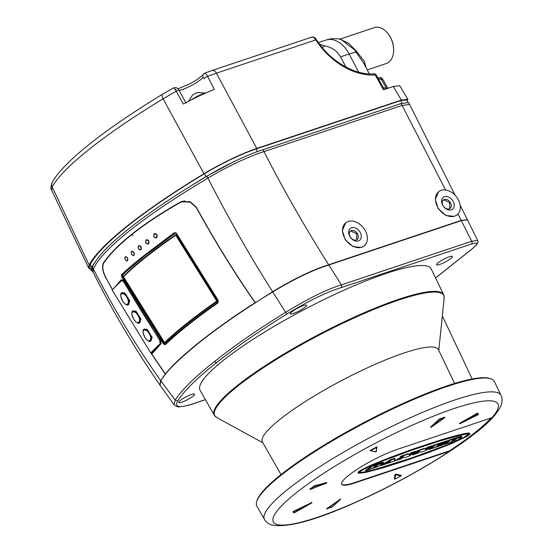 <?xml version="1.0" encoding="UTF-8"?>
<svg xmlns="http://www.w3.org/2000/svg" width="553" height="553" viewBox="0 0 553 553"><rect width="100%" height="100%" fill="white"/><g stroke="black" fill="none" stroke-linecap="round" stroke-linejoin="round"><path stroke-width="0.83" d="M292.012 311.671A9.131 1.604 -27.7 0 1 300.714 306.645A9.131 1.604 -27.7 0 1 306.549 305.263A9.131 1.604 -27.7 0 1 304.91 307.35A9.131 1.604 -27.7 0 1 296.208 312.376A9.131 1.604 -27.7 0 1 290.373 313.758A9.131 1.604 -27.7 0 1 292.012 311.671M205.391 399.612L196.495 402.591C180.105 408.467 173.87 407.858 177.79 400.752L175.142 400.082L174.188 404.872M477.674 240.507L467.485 219.859L461.32 220.64L328.814 264.998L341.422 284.864C326.871 289.364 308.284 298.509 285.652 312.307L287.263 313.8C308.816 300.749 326.809 292.025 341.229 287.629L471.509 244.018C477.156 242.262 478.373 242.995 475.158 246.216L471.965 249.085A2.15 1.555 51.5 0 1 471.605 249.279L475.158 246.216M192.969 396.211A8.952 1.569 152.3 0 0 194.573 394.165A8.952 1.569 152.3 0 0 188.856 395.513A8.952 1.569 152.3 0 0 180.333 400.441A8.952 1.569 152.3 0 0 178.723 402.48A8.952 1.569 152.3 0 0 184.446 401.132A8.952 1.569 152.3 0 0 192.969 396.211M450.813 258.514A8.952 1.569 152.3 0 0 452.423 256.468A8.952 1.569 152.3 0 0 446.7 257.816A8.952 1.569 152.3 0 0 438.176 262.744A8.952 1.569 -27.7 0 0 436.573 264.783A8.952 1.569 -27.7 0 0 442.289 263.435A8.952 1.569 -27.7 0 0 450.813 258.514M214.253 415.192L200.075 390.266A130.515 22.887 -27.7 0 1 304.931 309.21A130.515 22.887 -27.7 0 1 431.195 268.924L443.658 294.749L444.177 298.06A129.333 22.68 -27.7 0 0 318.666 335.367A129.333 22.68 -27.7 0 0 216.686 417.494L214.253 415.192A129.554 22.721 -27.7 0 1 318.334 334.738A129.554 22.721 -27.7 0 1 443.658 294.749M442.331 315.936L472.186 378.985M454.635 383.443L438.356 349.579A99.367 17.426 152.3 0 0 342.224 380.243A99.367 17.426 152.3 0 0 262.399 441.958L281.035 474.585M256.716 501.578L257.034 500.541A133.335 23.385 -27.7 0 1 281.069 474.557A133.335 23.385 -27.7 0 1 398.098 405.688A133.335 23.385 -27.7 0 1 489.619 378.432L490.656 378.757A134.109 23.516 -27.7 0 1 494.375 381.535L501.011 395.34A133.57 23.426 152.3 0 0 415.953 415.227A133.57 23.426 152.3 0 0 288.389 488.866A133.57 23.426 152.3 0 0 264.493 519.516L256.896 506.216A134.109 23.516 -27.7 0 1 256.716 501.578A134.109 23.516 -27.7 0 1 280.889 475.442A134.109 23.516 -27.7 0 1 398.602 406.172A134.109 23.516 -27.7 0 1 490.656 378.757M439.172 419.167L444.681 417.162L444.584 417.743L444.716 417.315L444.584 417.743L439.773 419.354L431.174 427.289L430.559 427.11L439.172 419.167L439.773 419.354L439.884 418.773M370.634 450.681L370.012 450.584L370.641 450.674L370.399 450.253L376.925 446.893L376.386 447.052L376.641 447.474L370.641 450.674L376.033 451.849L375.383 451.766L376.033 451.849L376.641 447.474M310.406 489.398L314.249 485.88L309.846 489.17L310.406 489.398L309.846 489.17L310.406 489.398L326.222 482.976M314.249 485.88L326.795 482.527M294.327 512.5L293.698 512.728L292.903 511.802L293.401 511.442L311.83 502.483M339.998 499.048L340.496 499.311L331.89 507.253L332.125 506.735L331.89 507.253L326.623 508.739L340.24 499.262M401.291 475.317L401.029 475.926L395.63 474.75L395.913 474.142L401.291 475.317M394.987 474.64L395.63 474.75L395.029 479.133L394.379 479.016L394.911 478.85L394.379 479.016L394.987 474.64L395.913 474.142M476.983 413.395L477.598 413.174L478.393 414.1L478.11 414.702L477.315 413.768L459.75 423.826L459.425 423.453L476.983 413.395L477.315 413.768L477.598 413.174M355.109 482.852L449.679 451.193A126.665 22.21 -27.7 0 0 491.79 417.743L397.22 449.402A38.952 6.83 152.3 0 0 359.422 467.845A38.952 6.83 152.3 0 0 341.678 484.234A38.952 6.83 152.3 0 0 355.109 482.852L354.929 482.499L449.499 450.84L449.679 451.193M431.174 427.289L444.584 417.743M376.317 451.269L376.033 451.849M313.516 486.253L314.09 486.474M326.636 483.115L314.083 486.474M311.913 502.774L293.553 511.905L294.355 512.831L311.913 502.774L311.754 502.318M311.947 502.774L294.383 512.831L293.698 512.728L294.348 512.831M292.903 511.802L293.553 511.905L293.401 511.442M340.496 499.311L327.086 508.864L326.623 508.739L327.086 508.864M394.379 479.036L395.042 479.133L401.022 475.933L401.312 475.331M478.11 414.695L459.743 423.84L477.903 414.467M341.602 484.048A38.952 6.83 152.3 0 0 354.929 482.499M449.499 450.84A126.665 22.21 152.3 0 0 491.078 417.978M456.909 435.75L456.723 435.398L442.393 439.469L413.851 448.808L414.038 449.16L390.625 457.69L372.978 464.803L361.296 470.409L358.662 472.269L358.268 472.939L358.641 473.299L365.837 472.421L382.22 468.052L404.637 460.946L428.762 452.472L451.746 443.527L466.898 436.448L469.711 434.388L469.552 433.559L461.202 434.693L442.58 439.822L418.109 447.757L417.923 447.405M358.296 473.05L358.303 472.117L360.611 470.361L371.084 465.191L390.439 457.338L413.851 448.808M456.723 435.398L466.836 433.227L469.179 433.158L469.898 433.801M420.646 446.478L420.833 446.831M423.377 445.559L423.563 445.912M426.087 444.66L426.266 445.006M428.741 443.783L428.928 444.135M432.633 442.518L432.819 442.87M436.414 441.322L436.594 441.667M440.05 440.188L440.236 440.534M442.393 439.469L442.58 439.822M445.787 438.453L445.974 438.799M454.932 435.868L455.112 436.22M457.594 435.176L457.78 435.529M458.437 434.962L458.624 435.315M459.253 434.762L459.439 435.114M460.614 434.831L460.428 434.478M461.015 434.347L461.202 434.693M462.743 433.96L462.93 434.312M463.863 433.732L464.05 434.077M464.928 433.524L465.114 433.877M465.432 433.441L465.619 433.787M465.923 433.358L466.11 433.711M466.393 433.289L466.58 433.642M466.836 433.227L467.022 433.58M467.257 433.186L467.444 433.538M467.658 433.144L467.838 433.497M468.025 433.123L468.211 433.469M468.363 433.11L468.543 433.462M468.668 433.11L468.854 433.462M468.937 433.13L469.117 433.483M469.179 433.158L469.366 433.511M469.373 433.206L469.552 433.559M469.532 433.269L469.711 433.621M469.642 433.352L469.829 433.704M358.081 472.587L358.268 472.939M358.102 472.449L358.289 472.801M358.178 472.29L358.365 472.642M358.303 472.117L358.482 472.469M358.475 471.916L358.662 472.269M358.71 471.702L358.897 472.048M359.001 471.46L359.18 471.806M359.339 471.204L359.519 471.55M359.72 470.928L359.906 471.28M360.148 470.651L360.328 471.004M360.611 470.361L360.798 470.714M361.116 470.057L361.296 470.409M361.655 469.753L361.835 470.098M362.229 469.435L362.409 469.78M362.83 469.11L363.017 469.456M363.473 468.771L363.66 469.124M364.137 468.432L364.323 468.785M364.821 468.087L365.008 468.439M365.54 467.741L365.727 468.094M366.28 467.389L366.459 467.734M367.04 467.029L367.227 467.375M367.814 466.663L368.001 467.015M368.616 466.297L368.796 466.649M369.425 465.937L369.611 466.283M370.254 465.564L370.441 465.916M371.084 465.191L371.27 465.543M371.934 464.824L372.121 465.177M372.791 464.451L372.978 464.803M373.655 464.078L373.842 464.43M375.39 463.345L375.577 463.697M377.132 462.619L377.319 462.972M380.568 461.216L380.747 461.568M382.406 460.898L382.22 460.552M383.353 460.096L383.54 460.449M384.501 459.64L384.688 459.992M388.026 458.264L388.213 458.617M399.245 454.027L399.432 454.379M403.158 452.603L403.344 452.955M405.798 451.649L405.978 452.001M409.808 450.225L409.987 450.577M418.109 447.757L414.038 449.16M384.259 460.4L413.485 449.61L439.6 441.018L459.875 435.335L466.608 434.057L468.944 434.299L467.361 435.93L462.557 438.508L443.935 446.458L418.745 455.831L388.593 465.84L368.319 471.515L362.001 472.753L359.312 472.642L360.197 471.356L364.959 468.674L384.259 460.4M359.415 472.718L359.236 472.373L363.687 472.11L375.473 469.276L410.464 458.292L410.651 458.644M359.561 472.774L359.381 472.428M359.74 472.822L359.554 472.469M359.968 472.85L359.789 472.497M360.224 472.87L360.038 472.518M360.521 472.87L360.335 472.518M360.846 472.856L360.66 472.504M361.199 472.836L361.012 472.483M361.586 472.794L361.406 472.442M362.001 472.753L361.814 472.4M362.429 472.691L362.25 472.338M362.892 472.621L362.706 472.269M363.369 472.545L363.19 472.193M363.867 472.462L363.687 472.11M364.918 472.262L364.738 471.909M366.024 472.034L365.837 471.681M368.319 471.515L368.132 471.163M369.487 471.239L369.3 470.886M370.296 471.038L370.109 470.686M371.132 470.824L370.945 470.479M373.78 470.14L373.593 469.787M382.876 467.568L382.69 467.216M386.257 466.552L386.07 466.207M388.593 465.84L388.406 465.488M392.215 464.714L392.036 464.361M395.983 463.511L395.796 463.165M399.86 462.253L399.681 461.907M402.515 461.382L402.328 461.029M405.218 460.483L405.031 460.131M407.934 459.564L407.755 459.218M414.709 457.241L414.522 456.896L446.008 445.206L446.195 445.559M410.464 458.292L414.522 456.896M418.745 455.831L418.559 455.478M422.741 454.407L422.554 454.061M425.368 453.46L425.181 453.114M429.259 452.043L429.08 451.69M440.43 447.826L440.243 447.474M443.935 446.458L443.748 446.105M445.075 446.008L444.889 445.656M447.84 444.895L447.66 444.543L448.497 444.204L448.683 444.557M446.008 445.206L447.66 444.543M448.497 444.204L463.055 437.824L468.778 434.133M451.241 443.506L451.054 443.153M452.955 442.794L452.769 442.441M454.67 442.061L454.483 441.716M455.52 441.702L455.333 441.349M456.363 441.335L456.177 440.983M457.193 440.969L457.006 440.617M458.002 440.61L457.822 440.264M458.817 440.25L458.631 439.898M459.605 439.891L459.419 439.538M460.373 439.538L460.193 439.186M461.126 439.193L460.939 438.84M461.852 438.847L461.665 438.494M462.557 438.508L462.37 438.156M463.234 438.176L463.055 437.824M463.87 437.858L463.69 437.506M464.485 437.547L464.306 437.195M465.066 437.243L464.879 436.891M465.605 436.953L465.426 436.6M466.117 436.67L465.93 436.317M466.566 436.414L466.386 436.061M466.981 436.165L466.801 435.812M467.361 435.93L467.174 435.577M467.693 435.709L467.506 435.356M467.997 435.494L467.81 435.142M468.253 435.301L468.066 434.948M468.474 435.114L468.287 434.762M468.654 434.941L468.474 434.589M468.792 434.789L468.605 434.437M468.896 434.644L468.709 434.292M468.958 434.513L468.771 434.167M428.851 449.147L431.845 447.571L432.031 447.923L429.045 449.499L442.704 444.868L444.329 443.492L436.117 446.554L440.395 444.37L437.852 445.172L438.647 444.543L445.338 442.649L447.467 441.018L434.126 445.462L432.75 446.492L434.568 445.905L432.031 447.923M439.649 444.958L444.149 443.14L444.342 443.485M432.64 446.14L433.939 445.11L447.19 440.679L447.398 441.018M433.483 446.271L431.845 447.571M412.621 454.58L415.289 453.101L415.476 453.453L412.732 454.939L417.771 453.273L419.133 452.25L417.563 452.755L419.561 451.165L420.757 452.257L425.706 450.612L429.674 447.543L431.312 446.935L432.287 446.077L427.441 447.702L426.08 448.725L427.545 448.255L425.803 449.637L424.614 448.649L417.902 450.895L416.533 451.919L417.992 451.455L415.476 453.453M418.462 452.043L419.063 452.25M425.962 448.372L427.262 447.349L432.107 445.725L432.301 446.071M426.467 448.614L425.803 449.637M416.423 451.566L417.715 450.543L424.434 448.296L425.616 449.292M416.907 451.815L415.289 453.101M365.574 470.333L370.268 467.403M369.439 467.264L370.676 466.29L381.577 462.64L383.367 462.356L383.554 462.709L370.863 466.642L369.549 467.624L371.353 467.043L368.789 469.075L368.609 468.723M380.969 465.177L390.701 459.612L394.655 458.264L394.925 458.603L390.888 459.965L381.079 465.536L386.236 463.829L387.542 462.847L386.381 463.22L387.736 462.439L390.162 461.624L387.591 463.373L394.496 461.064L395.768 460.11L394.33 460.573L394.745 458.264M388.268 462.26L387.535 462.84M387.397 463.027L387.508 463.379M394.469 460.11L395.582 459.757L395.699 460.117M396.287 460.055L398.962 458.568L399.142 458.921L396.397 460.407L401.443 458.734L402.805 457.711L401.229 458.223L403.227 456.633L404.423 457.725L409.379 456.08L413.347 453.011L414.978 452.402L415.96 451.545L411.107 453.17L409.738 454.193L411.218 453.723L409.469 455.105L408.287 454.11L401.568 456.363L400.199 457.393L401.665 456.923L399.142 458.921M402.536 457.372L402.736 457.718L402.128 457.511M409.628 453.84L410.92 452.817L415.773 451.193L415.974 451.538M410.132 454.082L409.469 455.105M400.082 457.034L401.381 456.011L408.1 453.764L409.289 454.753M400.579 457.283L398.962 458.568M444.121 444.038L447.073 442.455L447.253 442.808L444.322 444.384L451.773 441.888L453.101 440.893L451.241 441.494L451.981 440.907L454.677 440.147M454.49 440.568L453.778 439.898M458.769 437.948C458.7 438.405 459.108 438.398 459.992 437.941L461.243 437.409L461.437 437.755M447.937 440.99L449.174 440.015L459.045 436.711L461.755 436.13L461.942 436.483L449.354 440.368L448.054 441.342L449.824 440.769L447.253 442.808M448.739 441.128L447.073 442.455M459.045 436.711L459.225 437.064M453.965 440.243L454.67 440.921L457.787 439.877L460.843 438.28L461.485 437.755L460.179 438.294C459.287 438.75 458.879 438.75 458.955 438.301L461.942 436.483M459.038 438.854L459.343 438.363L458.955 438.301M460.179 438.294L459.992 437.941M453.937 440.582L454.67 440.921M456.419 438.577L453.826 439.441L452.935 440.153L455.333 439.352C456.882 438.702 457.241 438.446 456.419 438.577L457.034 438.481M455.147 438.999L455.333 439.352M447.19 440.679L447.377 441.024M440.534 444.66L440.713 445.013M424.704 448.635L424.517 448.283M368.789 469.075L365.768 470.679L377.367 466.794C380.561 465.439 381.598 464.707 380.464 464.603L383.554 462.709M381.045 464.216L381.231 464.568L380.464 464.603M376.31 466.179L372.729 467.776L376.793 466.117M378.031 464.817L374.457 466.407L378.522 464.748M383.83 463.642L384.017 463.995M389.118 461.485L391.22 460.414L389.118 461.485M408.37 454.103L408.183 453.75M461.32 220.64L471.702 241.253L477.674 240.5C478.352 241.965 477.695 243.749 475.711 245.836M287.263 313.8C259.053 331.233 235.509 347.498 216.631 362.595L214.391 361.634C233.387 346.413 257.138 329.968 285.652 312.307L272.733 291.943C293.954 279.085 312.645 270.099 328.814 264.998M214.391 361.634C194.891 376.987 181.813 389.803 175.142 400.082L160.812 380.837C165.34 372.39 178.377 359.45 199.923 342.031C220.606 325.523 249.279 306.099 272.733 291.943M160.812 380.837L160.038 385.22M165.665 373.89L160.66 380.623L159.914 385.04M467.423 219.755L461.195 220.405L328.669 264.769C312.839 269.719 294.141 278.698 272.588 291.714L256.329 302.166M112.584 289.744L106.522 278.892C103.017 272.311 102.022 267.12 103.535 263.318C109.798 254.629 115.377 247.917 132.098 234.348L132.865 235.744M151.798 352.814L160.819 343.662C161.262 343.399 161.137 342.431 160.446 340.766L160.882 341.464M151.999 352.676L151.805 354.051L165.354 373.932L165.741 373.8M165.209 374.049L150.858 352.952M149.849 351.418L117.54 298.793M112.411 289.793L106.425 278.712M455.167 195.327L409.649 104.482L402.128 105.402L263.975 151.646C250.474 155.531 224.877 167.732 207.921 178.128C175.972 197.11 149.953 214.592 129.858 230.58C109.646 246.603 97.487 259.447 93.381 269.104C114.174 309.556 136.605 346.731 160.66 380.623M255.279 302.526C235.53 274.412 215.884 242.656 196.329 207.244L190.26 201.755L181.944 201.451L179.849 202.391C161.379 212.919 145.384 223.502 131.877 234.147C118.798 244.578 109.259 254.262 103.266 263.2C101.759 266.995 102.754 272.187 106.259 278.767M92.392 267.23L93.381 269.104L93.132 272.304L92.151 270.431L92.392 267.23C96.505 257.574 108.665 244.73 128.877 228.707C148.971 212.718 174.99 195.237 206.933 176.255C223.896 165.859 249.493 153.658 262.993 149.773L401.146 103.529L408.66 102.609L409.649 104.482M262.993 149.773L263.975 151.646C283.226 189.202 304.786 226.91 328.669 264.769M457.925 214.032L461.195 220.405M438.584 191.767L435.225 199.405L438.128 208.536L445.891 215.49L454.359 216.354L456.937 214.923M364.005 246.03L361.427 247.461L352.959 246.597L345.196 239.643L342.293 230.518L345.66 222.873M361.724 247.226A14.772 10.694 51.5 0 0 364.15 245.919A14.772 10.694 51.5 0 0 364.441 229.239A14.772 10.694 51.5 0 0 348.196 221.47A14.772 10.694 51.5 0 0 345.77 222.776A14.772 10.694 51.5 0 0 345.48 239.463A14.772 10.694 51.5 0 0 361.724 247.226M351.521 227.795A7.521 5.44 -128.5 0 1 360.273 232.571A7.521 5.44 -128.5 0 1 358.406 240.908A7.521 5.44 -128.5 0 1 349.648 236.124A7.521 5.44 -128.5 0 1 351.521 227.795M351.342 230.587A5.371 3.885 -128.5 0 1 357.245 233.414A5.371 3.885 -128.5 0 1 357.141 239.477A5.371 3.885 -128.5 0 1 356.256 239.954A5.371 3.885 -128.5 0 1 350.353 237.133A5.371 3.885 -128.5 0 1 350.457 231.064A5.371 3.885 -128.5 0 1 351.342 230.587M350.215 231.285L350.83 230.995L356.581 233.629L356.851 239.684M454.656 216.119A14.772 10.694 51.5 0 0 457.082 214.813A14.772 10.694 51.5 0 0 457.372 198.126A14.772 10.694 51.5 0 0 441.128 190.363A14.772 10.694 51.5 0 0 438.702 191.67A14.772 10.694 51.5 0 0 438.411 208.35A14.772 10.694 51.5 0 0 454.656 216.119M451.338 209.794A7.521 5.44 -128.5 0 1 442.58 205.018A7.521 5.44 -128.5 0 1 444.453 196.681A7.521 5.44 -128.5 0 1 453.204 201.465A7.521 5.44 -128.5 0 1 451.338 209.794M449.188 208.847A5.371 3.885 -128.5 0 1 443.285 206.02A5.371 3.885 -128.5 0 1 443.388 199.958A5.371 3.885 -128.5 0 1 444.273 199.481A5.371 3.885 -128.5 0 1 450.177 202.301A5.371 3.885 -128.5 0 1 450.073 208.37A5.371 3.885 -128.5 0 1 449.188 208.847M443.147 200.172L443.762 199.882L449.513 202.522L449.783 208.578M272.588 291.714C250.233 256.468 228.679 218.608 207.921 178.128L206.933 176.255M132.098 234.348C145.176 223.986 161.089 213.451 179.829 202.737L184.785 200.877M181.923 201.797L190.239 202.108L196.308 207.596C215.822 242.912 235.426 274.592 255.133 302.636L255.859 302.394L255.348 302.802M255.133 302.636C235.032 315.528 216.603 328.579 199.833 341.789C183.582 354.805 172.094 365.519 165.354 373.932M121.522 274.627L121.729 276.908L122.441 276.479L122.22 274.882L121.522 274.627C127.743 268.889 135.298 262.481 144.202 255.417L174.271 232.723L176.518 233.387L218.221 300.403L217.979 302.878C206.946 310.586 196.979 317.961 188.082 325.012C179.213 332.07 171.603 338.657 165.243 344.775L165.382 344.063L164.123 343.448L163.439 343.918L165.243 344.775L165.382 344.063C171.713 337.959 179.31 331.385 188.172 324.341C197.034 317.304 206.981 309.943 218.006 302.263M113.061 289.108L121.052 279.984C121.791 279.486 122.642 279.97 123.596 281.429C135.824 302.422 147.948 321.957 159.99 340.026L160.805 344.001L151.805 354.051M138.637 245.988L138.547 245.691C137.662 248.456 138.478 249.866 140.994 249.915L140.766 249.679C138.589 249.638 137.877 248.408 138.637 245.988C140.828 246.023 141.54 247.253 140.766 249.679M131.87 251.159C130.591 253.322 131.199 254.843 133.695 255.735C134.994 253.571 134.386 252.044 131.87 251.159L131.918 251.484C133.881 251.988 134.51 253.267 133.791 255.313L133.501 255.479C131.552 254.968 130.923 253.696 131.628 251.65L131.918 251.484M125.455 256.544C124.28 258.583 124.881 260.11 127.259 261.113C128.455 259.06 127.854 257.539 125.455 256.544M125.185 257.041L125.496 256.869C127.349 257.442 127.971 258.707 127.377 260.677L127.072 260.857C125.241 260.276 124.612 259.011 125.185 257.041M138.547 245.691C141.084 245.739 141.9 247.15 140.994 249.915M146.089 239.795C148.736 239.691 149.573 241.087 148.577 243.984C145.937 244.067 145.107 242.67 146.089 239.795L146.179 240.092C148.481 240.009 149.206 241.226 148.356 243.742C146.075 243.832 145.349 242.608 146.179 240.092M154.19 233.636C156.962 233.414 157.805 234.797 156.727 237.783C153.969 237.99 153.119 236.608 154.19 233.636L154.294 233.919C153.388 236.525 154.128 237.728 156.506 237.541C157.425 234.956 156.686 233.753 154.294 233.919M183.015 201.147L181.543 201.935M165.257 344.146L165.257 344.146C171.61 338.021 179.22 331.441 188.082 324.39C196.965 317.339 206.919 309.977 217.944 302.291L218.041 300.562L176.338 233.566L174.271 232.723M127.515 270.306L122.51 275.111L127.515 270.306L145.301 255.5L175.93 232.682M123.678 276.092L123.519 276.756L123.678 276.092C129.706 270.134 137.116 263.663 145.909 256.682C154.702 249.693 164.663 242.373 175.785 234.707L176.531 234.873L175.882 234.672A0.539 0.539 0 0 0 175.736 234.728C164.6 242.401 154.626 249.735 145.819 256.73C137.02 263.719 129.602 270.203 123.568 276.175A0.539 0.539 0 0 0 123.478 276.825L123.561 276.818M214.965 295.979L215.739 297.991C201.237 276.175 188.165 255.14 176.531 234.873L175.978 234.624M167.282 238.723L175.322 232.854M122.51 275.111L122.835 276.293C135.326 297.901 147.644 317.857 159.782 336.162L161.414 338.021M217.08 301.655L217.391 301.406L216.79 301.109C205.868 308.726 196.011 316.033 187.218 323.014C178.425 329.996 170.877 336.521 164.573 342.59L165.133 342.86A0.539 0.539 0 0 1 164.511 342.639L123.519 276.756L164.573 342.59L165.61 342.542C171.845 336.549 179.296 330.113 187.958 323.229C196.626 316.351 206.331 309.155 217.08 301.655L217.474 302.802M166.412 343.365L165.61 342.542M159.782 336.162L164.206 343.413L165.63 343.98M175.785 234.707L175.75 235.274L175.785 234.707L176.331 234.942L175.75 235.274C164.6 242.961 154.612 250.302 145.792 257.304L145.909 256.682L145.792 257.304C136.978 264.306 129.554 270.79 123.519 276.756M217.391 301.406L215.739 297.991M217.405 300.721L217.315 301.433C206.414 309.03 196.571 316.316 187.799 323.284C179.027 330.252 171.499 336.763 165.209 342.819L165.209 342.819A0.539 0.456 46.1 0 1 164.573 342.59M160.805 344.001L160.868 343.627L160.805 344.001M118.473 283.668L121.867 280.025M122.863 280.523L121.356 280.931C122.109 280.468 122.98 280.959 123.976 282.403L126.761 286.903M154.1 331.136L159.693 340.178L160.128 343.717A231.424 26.413 148.5 0 0 150.803 352.98L151.404 352.648A230.684 26.33 -31.5 0 1 160.702 343.42L161.054 342.404M150.803 352.98L112.176 290.049A231.424 26.413 -31.5 0 1 121.356 280.931M131.911 312.369L135.844 310.973L140.739 318.728L140.932 319.765L137.766 323.132M143.082 330.57L147.015 329.166L151.909 336.922L152.103 337.966L148.937 341.325M120.741 294.175L124.674 292.772L129.568 300.528L129.761 301.572L126.596 304.938M126.561 304.897A6.864 3.014 -118.3 0 0 127.446 305.076L124.743 303.791L122.635 301.233L120.699 296.277L121.204 293.173L126.174 294.873L129.036 300.542L127.446 305.076A6.864 3.014 -118.3 0 0 127.003 296.532A6.864 3.014 -118.3 0 0 125.939 295.06A6.864 3.014 -118.3 0 0 121.107 293.318A6.864 3.014 -118.3 0 0 120.768 294.155M137.732 323.097A6.864 3.014 -118.3 0 0 138.609 323.277L135.914 321.991L133.798 319.434L131.87 314.477L132.361 311.387L137.344 313.067L140.199 318.735L138.609 323.277A6.864 3.014 -118.3 0 0 138.174 314.726A6.864 3.014 -118.3 0 0 137.109 313.254A6.864 3.014 -118.3 0 0 132.278 311.512A6.864 3.014 -118.3 0 0 131.939 312.348M148.902 341.291A6.864 3.014 -118.3 0 0 149.78 341.471L147.084 340.185L144.969 337.627L143.033 332.671L143.538 329.567L148.515 331.261L151.37 336.929L149.78 341.471A6.864 3.014 -118.3 0 0 149.345 332.927A6.864 3.014 -118.3 0 0 148.28 331.447A6.864 3.014 -118.3 0 0 143.441 329.712A6.864 3.014 -118.3 0 0 143.109 330.542M160.308 340.475L153.575 330.265M161.158 342.853L160.868 343.627M121.052 279.984L115.577 286.516M122.572 280.191L121.39 280.115L121.916 279.942M94.943 262.253A222.977 39.104 152.3 0 0 91.715 267.41L91.286 270.438L92.724 271.523M233.442 161.884L206.02 176.614A222.977 39.104 152.3 0 0 191.511 185.545M204.278 78.899L204.202 78.747A2.689 0.588 -27.7 0 1 205.17 77.662A2.689 0.588 -27.7 0 1 207.575 76.411L214.357 89.372C204.479 93.312 194.138 98.206 183.326 104.04L176.22 91.231A2.689 0.581 -28.9 0 1 179.02 90.339L186.098 103.114M90.706 269.339L88.639 268.005L89.116 264.963A224.2 39.318 -27.7 0 1 203.96 173.739C222.672 162.603 240.272 154.169 256.751 148.453L401.34 100.052L407.81 99.353L407.319 100.95M88.639 268.005L51.595 190.087L52.176 186.893L89.116 264.963M407.941 102.132L406.78 99.927L400.766 100.549L256.039 148.992C239.947 154.577 222.762 162.81 204.486 173.683A222.977 39.104 152.3 0 0 90.174 264.486L89.745 267.507L91.286 270.438M51.595 190.087C50.489 188.877 50.717 186.264 52.272 182.241L52.272 182.241A5.371 5.108 29.2 0 0 52.176 186.893A221.152 38.779 -27.7 0 1 163.1 98.78L203.96 173.739M173.497 88.003C173.78 87.581 174.693 88.66 176.22 91.231L163.1 98.78A5.371 1.777 58.7 0 1 162.409 94.3L162.409 94.3C105.533 128.918 63.699 161.642 52.272 182.241M311.132 37.493C312.48 36.553 314.049 37.355 315.832 39.899L216.417 73.176A5.371 3.588 71.5 0 0 211.896 70.549L204.492 73.245L202.84 75.042A2.689 2.606 17.2 0 1 204.181 73.494C205.032 72.809 206.165 73.777 207.575 76.411L216.417 73.176L256.751 148.453M211.896 70.549L311.664 37.155C313.468 36.719 315.086 37.576 316.516 39.726L315.832 39.899A60.636 43.473 -131.2 0 0 375.231 74.973A2.15 1.313 -93.7 0 0 373.98 73.819C354.514 75.45 329.74 60.906 316.516 39.726M407.81 99.353L399.798 85.798L393.335 86.489L383.471 89.786L375.231 74.973C376.344 74.731 376.503 74.932 375.715 75.567M377.851 77.932A79.231 53.351 -111.1 0 0 379.89 77.766L378.148 78.471M381.895 79.259C382.752 78.616 382.538 78.574 381.245 79.134L378.957 79.915M204.202 78.747L203.027 76.991A14.772 2.592 -27.7 0 1 193.308 84.478A14.772 2.592 -27.7 0 1 179.103 90.478M358.648 72.132L349.123 53.987A26.862 17.938 71.5 0 0 326.076 40.044A26.862 26.862 0 0 1 341.035 39.436L354.397 49.791L356.27 52.355A26.862 4.714 152.3 0 0 349.123 53.987L340.572 56.848C337.04 50.848 331.724 47.212 324.618 45.934L319.696 44.323M322.192 47.51L324.618 45.934M340.572 56.848L345.943 67.072M340.047 39.208L349.04 43.556L356.816 51.816A2.689 0.353 146.1 0 0 356.27 52.355L363.874 63.477L369.321 73.853M356.816 51.816L364.199 61.141L366.197 67.901M339.819 39.166L374.215 27.65A18.94 12.643 71.5 0 1 388.324 34.065A18.94 12.643 71.5 0 1 390.466 37.48A18.94 12.643 71.5 0 1 393.639 49.957A18.94 12.643 71.5 0 1 386.243 63.567L367.254 69.927M388.324 34.065L388.697 34.562A17.599 11.751 71.5 0 1 390.688 37.735A17.599 11.751 71.5 0 1 393.639 49.328L393.639 49.957M191.262 99.879A10.203 1.79 -27.7 0 1 204.935 93.353M205.619 93.049L197.386 92.517L193.916 94.155L192.527 95.095L188.559 101.268M296.277 308.878A6.311 1.106 152.3 0 0 299.18 307.35M216.631 362.595C197.303 377.844 184.356 390.563 177.79 400.752M471.605 249.279L435.543 277.931M475.207 432.971A126.858 22.244 152.3 0 0 454.22 408.487A126.858 22.244 152.3 0 0 296.09 492.93A126.858 22.244 152.3 0 0 317.083 517.414A126.858 22.244 152.3 0 0 475.207 432.971M453.045 436.379L453.225 436.732M462.356 434.437L462.17 434.084M463.31 433.842L463.49 434.195M376.268 462.979L376.448 463.331M377.996 462.26L378.183 462.612M378.86 461.907L379.047 462.26M385.662 459.184L385.849 459.536M390.439 457.338L390.625 457.69M365.471 472.151L365.284 471.799M366.591 471.909L366.404 471.557M366.978 471.433L367.164 471.778M371.81 470.257L371.996 470.603M375.653 469.628L375.473 469.276M438.031 448.753L437.845 448.4M442.78 446.907L442.594 446.561M450.377 443.859L450.197 443.506M452.098 443.147L451.912 442.801M444.28 444.335L444.094 443.983M445.117 443.174L445.303 443.527M445.607 443.361L445.421 443.008M448.096 441.287L447.909 440.935M448.87 440.174L449.05 440.527M449.354 440.368L449.174 440.015M460.151 437.817L460.338 438.17M460.552 438.052L460.366 437.7M461.243 437.409L461.423 437.762M429.004 449.451L428.824 449.098M429.812 448.31L429.999 448.663M430.303 448.497L430.116 448.151M432.799 446.437L432.612 446.091M433.635 445.276L433.822 445.628M434.126 445.462L433.939 445.11M441.114 444.197L441.301 444.55M441.515 444.432L441.335 444.08M444.149 443.14L444.329 443.492M412.78 454.884L412.593 454.531M413.609 453.723L413.789 454.075M414.093 453.916L413.914 453.564M416.582 451.863L416.395 451.511M417.411 450.702L417.598 451.054M417.902 450.895L417.715 450.543M424.434 448.296L424.614 448.649M426.121 448.67L425.934 448.317M426.957 447.508L427.137 447.861M427.441 447.702L427.262 447.349M432.107 445.725L432.287 446.077M418.863 451.905L419.05 452.257M365.727 470.631L365.547 470.278M366.57 469.462L366.757 469.815M367.061 469.649L366.881 469.303M369.598 467.568L369.411 467.216M370.372 466.455L370.558 466.801M370.863 466.642L370.676 466.29M381.577 462.64L381.757 462.992M381.128 465.481L380.941 465.128M381.936 464.34L382.116 464.693M382.42 464.527L382.241 464.174M390.701 459.612L390.888 459.965M391.095 459.868L390.909 459.515M394.655 458.264L394.842 458.61M395.499 459.771L395.685 460.117M396.439 460.352L396.259 459.999M397.268 459.197L397.455 459.543M397.759 459.384L397.572 459.031M400.241 457.331L400.061 456.985M401.077 456.177L401.264 456.522M401.568 456.363L401.381 456.011M408.1 453.764L408.287 454.11M409.787 454.137L409.6 453.792M410.616 452.983L410.803 453.329M411.107 453.17L410.92 452.817M415.773 451.193L415.96 451.545M184.902 397.483A6.311 1.106 152.3 0 0 186.955 396.404M442.746 259.786A6.311 1.106 152.3 0 0 444.799 258.707M341.229 287.629A2.15 1.438 -108.5 0 0 341.422 284.871L471.702 241.253A2.15 1.438 71.5 0 1 471.509 244.018M174.084 404.734C176.711 406.586 178.315 407.271 178.896 406.801C184.73 406.365 190.495 405.017 196.197 402.757A2.15 1.438 -108.5 0 0 196.495 402.591M401.146 103.529L445.573 189.997M163.439 343.918L121.729 276.908M103.266 263.2L103.722 263.048M181.992 201.672L179.849 202.391M122.835 276.293L122.441 276.479L164.206 343.413M175.163 232.931L144.838 255.714C135.962 262.772 128.42 269.159 122.22 274.882L122.697 274.654M176.331 234.942L217.357 300.735L216.79 301.109L175.75 235.274M122.662 301.178A6.373 2.8 -118.3 0 0 127.999 304.344A6.373 2.8 -118.3 0 0 126.609 296.83A6.373 2.8 -118.3 0 0 121.266 293.664A6.373 2.8 -118.3 0 0 122.662 301.178M137.78 315.03A6.373 2.8 -118.3 0 0 132.437 311.857A6.373 2.8 -118.3 0 0 133.833 319.378A6.373 2.8 -118.3 0 0 139.169 322.544A6.373 2.8 -118.3 0 0 137.78 315.03M148.944 333.224A6.373 2.8 -118.3 0 0 143.607 330.058A6.373 2.8 -118.3 0 0 145.004 337.572A6.373 2.8 -118.3 0 0 150.34 340.738A6.373 2.8 -118.3 0 0 148.944 333.224M160.702 343.42L160.128 343.717M175.197 89.538A17.461 3.062 152.3 0 0 176.061 89.399M204.486 173.683L206.02 176.614M90.174 264.486L91.715 267.41M400.766 100.549L402.149 103.197M256.039 148.992L257.442 151.674M393.335 86.489L401.34 100.052M377.817 77.869L380.181 77.69A2.15 1.562 83.8 0 0 379.89 77.766M386.105 87.74L381.245 79.134A2.15 1.127 -109 0 0 379.835 77.89M177.907 88.839L189.921 83.793L197.248 79.528L202.84 75.042A2.689 2.606 17.2 0 0 203.027 76.991M354.397 49.791L354.929 49.376M296.09 308.982L299.373 307.261M438.771 350.443L444.177 298.06M262.875 442.794L216.686 417.494M501.011 395.34C502.352 397.946 502.421 401.16 501.212 404.99C498.004 412.897 489.702 422.029 476.306 432.377C449.389 453.937 401.043 482.057 358.012 501.281C317.049 519.875 288.486 527.832 272.318 525.163C268.481 523.981 265.875 522.101 264.493 519.516M444.868 417.156L431.243 427.262M369.992 450.577L375.646 451.919M376.323 451.455L376.925 446.879M309.756 489.294L326.574 483.156M326.436 508.76L332.021 507.177L340.634 499.228M395.036 479.14L401.036 475.933M444.052 444.038L444.239 444.391M447.868 440.99L448.054 441.342M459.343 438.363L459.156 438.011M461.299 437.402L461.485 437.755M428.775 449.154L428.962 449.506M432.57 446.147L432.75 446.492M447.287 440.665L447.467 441.018M444.232 443.133L444.412 443.485M412.552 454.587L412.732 454.939M416.354 451.573L416.533 451.919M425.893 448.379L426.08 448.725M432.19 445.718L432.377 446.071M418.953 451.898L419.133 452.25M365.498 470.333L365.685 470.686M369.369 467.271L369.549 467.624M380.899 465.184L381.079 465.536M395.582 459.757L395.768 460.11M396.211 460.055L396.397 460.407M400.013 457.041L400.199 457.393M409.559 453.847L409.738 454.193M415.856 451.186L416.043 451.538M402.619 457.366L402.805 457.711M184.654 397.621L187.204 396.28M442.504 259.924L445.047 258.583M435.57 277.993L471.965 249.085M196.197 402.757L205.426 399.667M160.004 385.171L174.105 404.768M159.845 384.95C134.891 348.66 112.653 311.104 93.118 272.283M467.368 219.617L460.172 205.287M156.934 335.457L123.575 281.463L121.632 279.956M173.552 87.872L162.409 94.3M380.181 77.69C380.284 77.261 381.038 77.627 382.455 78.782L387.632 87.962M373.966 73.819C373.918 73.369 374.664 73.743 376.192 74.945L384.294 89.517M173.559 87.879C176.248 87.25 178.066 88.072 179.02 90.339M326.076 40.044L318.445 42.595M388.372 88.148L383.388 87.879"/></g></svg>
